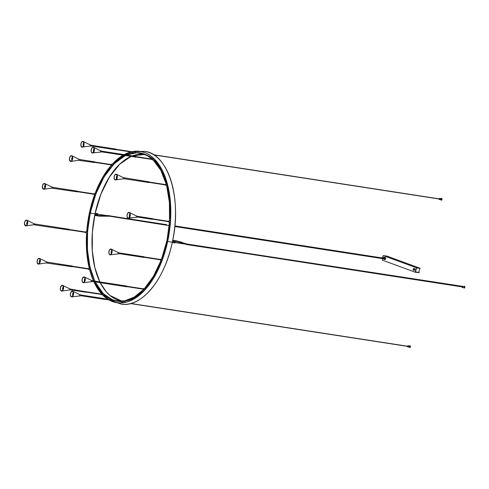 <?xml version="1.0" encoding="UTF-8"?>
<svg xmlns="http://www.w3.org/2000/svg" width="489" height="489" viewBox="0 0 489 489"><rect width="100%" height="100%" fill="white"/><g stroke="black" fill="none" stroke-linecap="round" stroke-linejoin="round"><path stroke-width="0.73" d="M94.854 281.157A74.988 40.239 98.8 0 1 90.306 213.027L90.361 213.039A18.117 1.644 12.1 0 0 94.952 213.821A18.117 1.644 12.1 0 0 95.025 213.834L95.031 213.834A74.077 39.75 98.8 0 1 131.076 156.401L119.683 164.212L109.347 177.134L100.905 194.127L95.037 213.834L92.36 232.483L92.299 250.826L94.866 267.666L99.897 281.933M168.124 173.039A77.244 41.443 98.8 0 1 172.342 242.226L172.348 242.226A18.117 1.644 -167.9 0 1 167.672 241.432L167.55 241.395C160.074 278.4 136.798 306.45 116.932 302.532L109.664 300.081A76.363 40.972 98.8 0 1 109.426 299.953M86.712 231.829A76.553 41.076 98.8 0 1 89.463 212.721L89.609 212.752A17.922 1.626 -167.9 0 1 90.276 212.825A17.922 1.626 -167.9 0 0 89.609 212.752A76.363 40.972 98.8 0 1 94.793 194.732M169.634 222.183A74.988 40.239 98.8 0 1 166.92 241.144A17.922 1.626 12.1 0 1 167.586 241.218A17.922 1.626 12.1 0 0 166.92 241.144L166.773 241.101A74.799 40.135 98.8 0 1 161.504 259.274L166.773 241.101A74.799 40.135 98.8 0 0 169.487 222.159M175.019 242.141L174.628 242.067L175.215 242.147L175.111 242.837L174.396 242.727M175.08 242.214L174.671 242.116L175.08 242.214M174.714 242.232L175.093 242.251M175.111 242.403L174.72 242.287L175.111 242.348M175.099 242.513L174.72 242.397L175.111 242.452M175.068 242.617L174.683 242.556L175.086 242.562M174.97 242.764L174.579 242.703L174.976 242.733M175.025 242.703L174.634 242.642L175.05 242.66M174.909 242.795L174.518 242.74L174.915 242.782M174.989 242.11L174.5 242.037M172.739 241.584L174.127 241.798L174.157 242.868L174.127 241.798L173.943 242.831L172.269 242.575M174.267 241.951L174.145 242.733M174.597 242.055L174.958 242.11M174.726 242.324L175.093 242.385M174.714 242.422L175.086 242.483M174.695 242.52L175.062 242.575M174.659 242.605L175.025 242.66M462.667 287.434A0.581 0.312 98.8 0 1 462.472 287.465A0.581 0.312 -81.2 0 0 462.698 286.328A0.581 0.312 98.8 0 1 462.667 287.434M462.649 286.328A0.581 0.312 98.8 0 1 462.698 286.328L462.6 286.309A0.581 0.312 98.8 0 1 462.423 287.465L464.073 287.715A0.581 0.312 -81.2 0 0 464.214 286.566M464.189 288.088A0.929 0.501 -81.2 0 0 464.214 288.094A0.929 0.501 -81.2 0 0 464.843 287.3A0.929 0.501 -81.2 0 0 464.55 286.267A0.929 0.501 -81.2 0 0 464.495 286.248A0.929 0.501 -81.2 0 0 464.471 286.248A0.929 0.501 98.8 0 1 464.501 286.254A0.929 0.501 98.8 0 1 464.794 287.287A0.929 0.501 98.8 0 1 464.165 288.082A0.929 0.501 98.8 0 1 464.11 288.07M439.788 198.442A0.581 0.312 98.8 0 1 439.617 199.579M439.66 199.591L441.219 199.83A0.581 0.312 -81.2 0 0 441.396 198.681L439.837 198.442A0.581 0.312 -81.2 0 1 439.66 199.591L439.562 199.579A0.581 0.312 98.8 0 1 439.36 199.335M441.335 200.203A0.929 0.501 -81.2 0 0 441.359 200.209A0.929 0.501 -81.2 0 0 441.977 199.463A0.929 0.501 -81.2 0 0 441.64 198.363A0.929 0.501 -81.2 0 0 441.616 198.363L441.591 198.357A0.929 0.501 98.8 0 1 441.928 199.451A0.929 0.501 98.8 0 1 441.31 200.197A0.929 0.501 98.8 0 1 440.992 199.86M384.666 257.324L385.149 257.379M384.03 258.858L384.556 258.247L384.054 258.278M384.556 258.271L384.054 258.235M382.337 257.471A0.581 0.312 98.8 0 1 382.612 258.051A0.581 0.312 -81.2 0 0 382.386 257.471L382.288 257.458A0.581 0.312 98.8 0 1 382.514 258.039M384.073 257.795A0.581 0.312 -81.2 0 0 383.938 257.709L382.386 257.471M383.902 259.237L383.853 259.231A0.929 0.501 -81.2 0 0 383.902 259.237A0.929 0.501 -81.2 0 0 383.987 259.237A0.929 0.501 98.8 0 1 383.853 259.231A0.929 0.501 98.8 0 1 383.541 258.889M382.209 258.62L383.761 258.858A0.581 0.312 -81.2 0 0 383.859 258.846A0.733 0.391 -81.2 0 0 384.189 259.329A0.733 0.391 -81.2 0 0 384.623 258.809L384.641 257.636L384.122 257.624L383.957 258.259L384.116 257.617L385.595 257.764L385.583 258.968A0.581 0.312 -81.2 0 0 385.619 258.669L385.607 257.782L384.672 257.636L384.69 258.522L385.632 258.675L385.613 257.782M415.589 271.927L418.853 272.434L419.715 268.467M420.143 268.302L387.135 256.181L383.254 255.576L416.255 267.697L420.143 268.302L416.402 267.954L415.528 272.037L418.657 272.404M419.22 272.605L415.283 272.232L382.282 260.111L382.587 258.681M382.832 257.538L383.254 255.576M415.283 272.232L416.255 267.697M420.173 268.308L387.172 256.181L383.284 255.582L416.292 267.703L420.173 268.308L416.439 267.96L415.564 272.043L418.694 272.41M419.25 272.611L415.32 272.239L416.292 267.703M414.794 269.066L414.806 269.048A0.874 0.471 98.8 0 0 414.788 268.981L414.061 268.864A0.874 0.471 98.8 0 1 414.079 268.938L414.806 269.048A0.672 0.361 98.8 0 1 414.648 270.038A0.874 0.471 98.8 0 0 414.666 269.995L413.938 269.885A0.874 0.471 98.8 0 1 413.902 269.946L414.629 270.062M414.623 270.056A0.672 0.361 98.8 0 1 414.623 270.062L414.623 270.081A0.874 0.471 98.8 0 1 414.58 270.136A0.874 0.471 98.8 0 1 414.525 270.203A0.874 0.471 98.8 0 1 414.47 270.252A0.874 0.471 98.8 0 1 414.409 270.295A0.874 0.471 98.8 0 1 414.348 270.325A0.874 0.471 98.8 0 1 414.287 270.338A0.874 0.471 98.8 0 1 414.232 270.338L413.486 270.228A0.874 0.471 98.8 0 1 413.443 270.215L413.431 270.209A0.874 0.471 98.8 0 1 413.388 270.191L413.376 270.185A0.874 0.471 98.8 0 1 413.339 270.148L413.327 270.142A0.874 0.471 98.8 0 1 413.291 270.099L413.278 270.087A0.874 0.471 98.8 0 1 413.248 270.038L413.242 270.02A0.874 0.471 98.8 0 1 413.211 269.965A0.874 0.471 98.8 0 1 413.187 269.879A0.874 0.471 98.8 0 1 413.162 269.787L413.156 269.769A0.874 0.471 98.8 0 1 413.144 269.69A0.874 0.471 98.8 0 1 413.138 269.586L413.15 269.573A0.874 0.471 98.8 0 1 413.138 269.482A0.874 0.471 98.8 0 1 413.144 269.372L413.156 269.36A0.874 0.471 98.8 0 1 413.162 269.268A0.874 0.471 98.8 0 1 413.181 269.158L413.187 269.133A0.874 0.471 98.8 0 1 413.211 269.054A0.874 0.471 98.8 0 1 413.248 268.956L413.254 268.932A0.874 0.471 98.8 0 1 413.291 268.864L413.297 268.84A0.874 0.471 98.8 0 1 413.333 268.779L413.346 268.779A0.874 0.471 98.8 0 1 413.388 268.699L413.401 268.687A0.874 0.471 98.8 0 1 413.443 268.638L413.456 268.626A0.874 0.471 98.8 0 1 413.498 268.583A0.874 0.471 98.8 0 1 413.56 268.54L413.572 268.534A0.874 0.471 98.8 0 1 413.621 268.516A0.874 0.471 98.8 0 1 413.676 268.498L413.688 268.504A0.874 0.471 98.8 0 1 413.737 268.498L413.749 268.498A0.874 0.471 98.8 0 1 413.755 268.498A0.874 0.471 98.8 0 1 413.798 268.51L414.525 268.626A0.874 0.471 98.8 0 0 414.483 268.614A0.874 0.471 98.8 0 1 414.483 268.614L414.483 268.614M413.798 268.51L414.538 268.626A0.874 0.471 98.8 0 1 414.58 268.65L413.865 268.547A0.874 0.471 98.8 0 1 413.902 268.577L414.629 268.693A0.874 0.471 98.8 0 1 414.678 268.736L413.957 268.638A0.874 0.471 98.8 0 1 413.987 268.687L414.715 268.816M413.81 268.516A0.874 0.471 98.8 0 1 413.853 268.534L414.58 268.65A0.874 0.471 98.8 0 1 414.629 268.687M414.641 268.699L413.914 268.583A0.874 0.471 98.8 0 1 413.951 268.626M413.957 268.638L414.684 268.754A0.874 0.471 98.8 0 1 414.721 268.803M414.819 269.146L414.097 269.054A0.874 0.471 98.8 0 0 414.079 268.956L414.813 269.072A0.874 0.471 98.8 0 1 414.819 269.146L414.813 269.164A0.874 0.471 98.8 0 1 414.831 269.25L414.831 269.274A0.874 0.471 98.8 0 1 414.831 269.353L414.819 269.372A0.874 0.471 98.8 0 1 414.819 269.463L414.819 269.488A0.874 0.471 98.8 0 1 414.806 269.573L414.794 269.58A0.874 0.471 98.8 0 1 414.782 269.677L414.776 269.702A0.874 0.471 98.8 0 1 414.758 269.781L414.745 269.806A0.874 0.471 98.8 0 1 414.721 269.885L414.709 269.885A0.874 0.471 98.8 0 1 414.678 269.977L413.938 269.885M413.987 268.687L414.727 268.816A0.874 0.471 98.8 0 1 414.751 268.877A0.874 0.471 98.8 0 1 414.782 268.956L414.776 268.974M414 268.705A0.874 0.471 98.8 0 1 414.024 268.761L414.751 268.877L414.03 268.779A0.874 0.471 98.8 0 1 414.055 268.846L414.782 268.956M414.097 269.054A0.874 0.471 98.8 0 1 414.097 269.139L414.831 269.25L414.091 269.152A0.874 0.471 98.8 0 1 414.097 269.243L414.831 269.353M414.831 269.274L414.097 269.139M414.097 269.243L414.825 269.378L414.097 269.268A0.874 0.471 98.8 0 1 414.091 269.353L414.819 269.463M414.819 269.488L414.091 269.378A0.874 0.471 98.8 0 1 414.079 269.463L414.806 269.573M414.079 269.463L414.8 269.598L414.073 269.488A0.874 0.471 98.8 0 1 414.055 269.567L414.782 269.677M414.776 269.702L414.049 269.592A0.874 0.471 98.8 0 1 414.03 269.671L414.758 269.781M414.745 269.806L414.018 269.696A0.874 0.471 98.8 0 1 413.994 269.769L414.721 269.885M413.994 269.769L414.709 269.904L413.981 269.794A0.874 0.471 98.8 0 1 413.951 269.861L413.938 269.861M414.623 270.081L413.896 269.965A0.874 0.471 98.8 0 1 413.853 270.026L414.58 270.136L413.841 270.038A0.874 0.471 98.8 0 1 413.798 270.087L414.525 270.203L413.786 270.099A0.874 0.471 98.8 0 1 413.743 270.142L414.47 270.252L413.725 270.154A0.874 0.471 98.8 0 1 413.682 270.185L414.409 270.295L413.67 270.191A0.874 0.471 98.8 0 1 413.621 270.209L414.348 270.325L413.608 270.215A0.874 0.471 98.8 0 1 413.56 270.228L413.547 270.228A0.874 0.471 98.8 0 1 413.498 270.228M414.214 270.338L413.486 270.228L414.214 270.338M414.012 269.677L414.739 269.787M414.806 269.476L414.091 269.353M414.77 269.69L414.042 269.573M95.269 214.231L96.639 214.439L96.816 213.406L96.645 214.445M97.666 213.717L97.8 214.445L97.213 214.347L97.611 214.39M96.816 213.406L96.657 214.445M96.798 213.406L95.184 213.155M96.956 213.559L96.84 214.341M97.085 214.335L97.574 214.408M97.714 214.31L97.329 214.249L97.739 214.268M97.659 214.371L97.274 214.31L97.666 214.341M97.757 214.225L97.384 214.127M97.788 214.121L97.409 214.005L97.8 214.06M97.733 213.754L97.317 213.675L97.733 213.754M97.769 213.821L97.366 213.724L97.769 213.821M97.794 213.907L97.397 213.797L97.788 213.858M97.415 213.931L97.8 213.956M97.409 213.84L97.776 213.901M97.409 214.029L97.782 214.09M97.348 214.213L97.721 214.268M408.193 345.821A0.581 0.312 98.8 0 1 408.022 346.958M408.064 346.97L409.623 347.208A0.581 0.312 -81.2 0 0 409.8 346.059L408.242 345.821A0.581 0.312 -81.2 0 1 408.064 346.97L407.973 346.958A0.581 0.312 98.8 0 1 407.765 346.713M409.599 345.967A0.929 0.501 98.8 0 1 409.996 345.735A0.929 0.501 98.8 0 1 410.332 346.829A0.929 0.501 98.8 0 1 409.715 347.575L409.764 347.587A0.929 0.501 -81.2 0 0 409.764 347.587A0.929 0.501 -81.2 0 0 410.381 346.842A0.929 0.501 -81.2 0 0 410.045 345.747A0.929 0.501 -81.2 0 0 410.02 345.741M125.386 155.52A74.988 40.239 98.8 0 0 90.312 213.008L90.361 213.039A18.117 1.644 12.1 0 0 94.952 213.821A18.117 1.644 12.1 0 0 95.025 213.834A74.108 39.762 98.8 0 1 116.474 167.525M86.687 231.829L89.438 212.709L94.615 194.708A76.553 41.076 98.8 0 0 89.463 212.709L89.609 212.752A76.363 40.972 98.8 0 0 86.859 231.853M149.97 290.515A77.244 41.443 98.8 0 0 172.342 242.226C182.275 199.347 168.436 153.821 144.787 151.382A77.274 41.461 98.8 0 1 172.33 242.226A18.117 1.644 -167.9 0 1 167.672 241.432L167.55 241.395C177.385 198.925 163.632 153.87 140.251 151.608L133.387 151.621A76.363 40.972 98.8 0 1 136.547 151.352M161.657 259.298A74.988 40.239 98.8 0 0 166.92 241.144L169.463 222.159M137.91 216.401L137.819 217.092L137.922 216.401L136.303 215.893A0.611 0.33 98.8 0 1 136.04 217.079M129.603 214.812L130.037 214.06A1.767 0.947 -81.2 0 0 129.591 216.945M129.493 215.851A1.767 0.947 98.8 0 1 129.683 214.86L129.664 214.83M152.33 218.742L152.262 219.206M129.658 216.804A1.748 0.935 98.8 0 1 130.056 214.213M129.768 216.554A1.455 0.782 98.8 0 1 130.086 214.488M129.579 214.812L130.062 214.206M168.424 221.645L168.479 221.297M168.595 221.095L168.473 221.859M168.583 221.315L168.528 221.658M168.717 221.688L152.568 219.194M124.982 178.143L124.878 178.833M116.682 176.553L117.115 175.808A1.767 0.947 -81.2 0 0 116.669 178.693M116.571 177.593A1.767 0.947 98.8 0 1 116.761 176.602L117.14 175.948A1.748 0.935 98.8 0 0 116.73 178.552M123.35 177.629A0.611 0.33 98.8 0 1 123.375 177.641L149.273 181.896L149.151 182.586M125.013 178.149L124.891 178.84L123.191 178.833A0.611 0.33 98.8 0 1 123.112 178.827M165.899 185.184L165.557 184.591L165.875 184.286L165.93 185.209L165.557 185.178L165.875 184.286L165.551 185.154L165.899 185.184M165.85 185.044L165.918 184.579L165.85 185.044M116.847 178.296A1.455 0.782 98.8 0 1 117.164 176.236M116.614 177.024L117.128 178.986M100.398 150.691A0.611 0.33 98.8 0 1 100.428 150.704L102.06 151.211L101.932 151.896M93.735 149.622L94.169 148.87A1.767 0.947 -81.2 0 0 93.723 151.755M93.619 150.661A1.767 0.947 98.8 0 1 93.809 149.671L93.796 149.64M136.046 156.462L135.924 157.152L101.944 151.902L102.06 151.211L136.046 156.462M93.784 151.614A1.748 0.935 98.8 0 1 94.181 149.023L93.815 149.665M93.894 151.364A1.455 0.782 98.8 0 1 94.218 149.298M152.427 158.962L152.69 159.775L152.317 159.151M152.421 159.169L152.366 159.518M136.168 156.657L152.611 159.2M90.098 144.842A0.611 0.33 98.8 0 1 90.129 144.854L91.761 145.367L91.632 146.052M83.436 143.772L83.87 143.02A1.767 0.947 -81.2 0 0 83.423 145.905M83.319 144.811A1.767 0.947 98.8 0 1 83.509 143.821L83.497 143.797M82.085 141.694A2.928 1.571 98.8 0 1 83.075 141.419A2.928 1.571 98.8 0 1 83.209 141.474L90.129 144.854A0.611 0.33 98.8 0 1 89.945 146.046L91.645 146.052L91.761 145.367L116.04 149.114L115.905 149.799M132.647 152.403L132.305 151.804L132.629 151.498L132.678 152.427L132.311 152.391L132.629 151.498L132.299 152.366L132.647 152.403M132.605 152.262L132.672 151.804L132.605 152.262M135.545 152.733L135.422 151.932L132.629 151.498L135.422 151.932L135.545 152.733M132.69 151.853L116.156 149.31M83.485 145.765A1.748 0.935 98.8 0 1 83.882 143.173M83.595 145.514A1.455 0.782 98.8 0 1 83.919 143.448M48.13 262.501L47.885 262.972L48.13 262.501M39.45 262.092A1.767 0.947 -81.2 0 0 39.664 262.825L39.456 262.043L40.11 259.94A1.767 0.947 -81.2 0 0 39.45 262.092M39.566 261.731A1.767 0.947 98.8 0 1 39.682 260.955M47.879 262.324L46.369 261.774A0.611 0.33 98.8 0 1 46.186 262.966L72.158 266.725L72.268 266.034L47.989 262.281M88.912 268.479L88.546 268.724L88.949 268.455L88.711 269.457L88.912 268.479M88.864 268.644L88.674 269.225L88.864 268.644M39.725 262.685A1.748 0.935 98.8 0 1 40.129 260.093L39.725 262.697M39.841 262.434A1.455 0.782 98.8 0 1 40.159 260.368M119.634 253.039L119.542 253.614M111.859 250.655A1.767 0.947 -81.2 0 0 111.541 251.083A1.767 0.947 -81.2 0 0 111.413 253.546L111.859 250.661M111.315 252.446A1.767 0.947 98.8 0 1 111.437 251.676M143.864 256.841L143.79 257.306M117.935 253.681A0.611 0.33 98.8 0 0 118.124 252.495L119.744 253.002L119.64 253.687L110.318 254.818A2.928 1.571 98.8 0 1 109.316 254.268M160.245 259.787L160.789 259.58L160.3 259.445L160.624 259.139L160.545 260.166L160.624 259.139L160.52 260.13L160.245 259.787M160.404 259.457L160.52 259.959L160.404 259.457M111.48 253.406A1.748 0.935 98.8 0 1 111.376 251.969A1.748 0.935 98.8 0 1 111.877 250.808L111.48 253.412M111.59 253.149A1.455 0.782 98.8 0 1 111.529 252.006A1.455 0.782 98.8 0 1 111.908 251.083M35.495 224.298L35.251 224.763L35.495 224.298M26.822 223.883A1.767 0.947 -81.2 0 0 27.029 224.616L26.822 223.84L27.476 221.731A1.767 0.947 -81.2 0 0 26.822 223.883M26.932 223.522A1.767 0.947 98.8 0 1 27.054 222.746M35.251 224.115L33.735 223.565A0.611 0.33 98.8 0 1 33.552 224.757L69.236 230.013L69.34 229.323L35.361 224.072M27.091 224.482A1.748 0.935 98.8 0 1 27.494 221.884L27.097 224.488M27.207 224.225A1.455 0.782 98.8 0 1 27.525 222.159M85.569 232.361L85.991 231.774L85.624 232.018M85.734 231.823L85.624 232.593M85.734 232.037L85.679 232.379M85.862 232.409L69.426 229.867M92.837 280.9L92.745 281.475M85.068 278.516A1.767 0.947 -81.2 0 0 84.744 278.938A1.767 0.947 -81.2 0 0 84.621 281.401L85.068 278.516M84.518 280.307A1.767 0.947 98.8 0 1 84.64 279.531M126.773 286.206L126.706 286.664M91.143 281.542A0.611 0.33 98.8 0 0 91.327 280.35L92.947 280.857L92.843 281.548L83.527 282.679A2.928 1.571 98.8 0 1 82.519 282.129M84.683 281.267A1.748 0.935 98.8 0 1 84.579 279.83A1.748 0.935 98.8 0 1 85.08 278.669L84.683 281.273M84.793 281.01A1.455 0.782 98.8 0 1 84.731 279.867A1.455 0.782 98.8 0 1 85.117 278.944M143.161 289.146L143.705 288.944L143.534 288.498L143.748 288.938L143.216 289.39M143.32 288.816L143.607 288.968L143.265 289.164M127.067 286.309L143.509 288.846M143.454 289.195L127.012 286.652M53.38 187.654L53.142 188.118L53.38 187.654M44.707 187.238A1.767 0.947 -81.2 0 0 44.915 187.972L44.713 187.195L45.361 185.093A1.767 0.947 -81.2 0 0 44.707 187.238M44.817 186.877A1.767 0.947 98.8 0 1 44.939 186.101M53.136 187.47L51.626 186.92A0.611 0.33 98.8 0 1 51.443 188.112L77.415 191.871L77.519 191.181L53.246 187.428M94.169 193.626L93.802 193.87L94.2 193.601L93.967 194.604L94.169 193.626M94.114 193.791L93.925 194.371L94.114 193.791M94.181 193.919L77.653 191.376M44.982 187.837A1.748 0.935 98.8 0 1 45.379 185.239L44.982 187.843M45.092 187.58A1.455 0.782 98.8 0 1 45.416 185.514M81.131 295.111L81.04 295.686M73.356 292.728A1.767 0.947 -81.2 0 0 73.038 293.149A1.767 0.947 -81.2 0 0 72.91 295.613L73.356 292.728M72.812 294.512A1.767 0.947 98.8 0 1 72.934 293.742M105.355 298.913L105.288 299.372M79.432 295.753A0.611 0.33 98.8 0 0 79.615 294.561L81.241 295.069L81.131 295.759L71.816 296.89A2.928 1.571 98.8 0 1 70.813 296.34M121.743 301.854L122.287 301.652L121.798 301.511L122.122 301.206L122.042 302.233L122.122 301.206L122.018 302.202L121.743 301.854M121.902 301.53L122.018 302.025L121.902 301.53M122.177 301.56L105.648 299.017M124.909 301.64L122.122 301.206L124.909 301.64L125.086 302.294L124.823 301.646M72.971 295.472A1.748 0.935 98.8 0 1 72.873 294.036A1.748 0.935 98.8 0 1 73.374 292.874L72.977 295.478M73.087 295.222A1.455 0.782 98.8 0 1 73.026 294.072A1.455 0.782 98.8 0 1 73.405 293.156M80.471 159.836L80.227 160.306L80.471 159.836M71.791 159.426A1.767 0.947 -81.2 0 0 72.005 160.16L71.797 159.377L72.451 157.275A1.767 0.947 -81.2 0 0 71.791 159.426M71.907 159.066A1.767 0.947 98.8 0 1 72.024 158.289M80.22 159.658L78.711 159.108A0.611 0.33 98.8 0 1 78.527 160.3L94.756 162.544M94.86 161.865L94.793 162.556M72.066 160.019A1.748 0.935 98.8 0 1 72.47 157.427L72.072 160.025M72.183 159.769A1.455 0.782 98.8 0 1 72.5 157.702M110.838 164.86L111.376 164.561L110.887 164.512M110.997 164.322L111.419 164.555L110.881 165.074M110.997 164.53L110.942 164.872M111.131 164.903L94.976 162.409M61.565 285.594A2.928 1.571 98.8 0 1 62.69 285.374A2.928 1.571 98.8 0 1 63.026 290.02A2.928 1.571 98.8 0 1 61.81 291.083L69.426 289.946A0.611 0.33 98.8 0 0 69.609 288.754L71.235 289.262L71.033 289.879M63.35 286.921A1.767 0.947 -81.2 0 0 63.032 287.343A1.767 0.947 -81.2 0 0 62.904 289.806L63.35 286.921M62.806 288.712A1.767 0.947 98.8 0 1 62.922 287.935M85.936 291.774L85.691 292.202L71.125 289.953L71.235 289.262L85.936 291.774M62.965 289.671A1.748 0.935 98.8 0 1 62.867 288.235A1.748 0.935 98.8 0 1 63.368 287.074L62.971 289.677M63.081 289.415A1.455 0.782 98.8 0 1 63.02 288.272A1.455 0.782 98.8 0 1 63.399 287.349M101.736 294.506L102.17 294.696L101.785 294.164M101.908 293.962L102.207 294.714L101.785 294.739M101.895 294.176L101.84 294.525M85.93 291.713L102.079 294.207M101.95 294.891L104.921 295.252M102.03 294.549L85.875 292.055M161.126 260.276A74.799 40.135 98.8 0 1 144.414 288.632L153.577 276.071L161.107 260.276M143.54 289.561A74.799 40.135 98.8 0 1 124.683 300.845A74.799 40.135 98.8 0 1 120.049 301.242M114.304 300.356A74.799 40.135 98.8 0 1 95.337 281.933M94.97 281.169A74.799 40.135 98.8 0 1 90.361 213.039A74.799 40.135 98.8 0 1 125.624 155.563M144.493 290.179A74.603 40.031 98.8 0 1 123.515 301.236M132.757 151.523A76.553 41.076 98.8 0 1 167.672 241.432A76.553 41.076 98.8 0 1 109.573 300.258A76.553 41.076 98.8 0 1 108.87 299.867L121.186 304.115A77.274 41.461 98.8 0 0 172.33 242.226C164.799 279.58 141.333 307.954 121.186 304.115M108.075 299.39A76.553 41.076 98.8 0 1 102.659 295.001L108.075 299.39M101.81 294.109A76.553 41.076 98.8 0 1 93.839 281.707L101.81 294.109M89.591 269.592L93.485 280.943A76.553 41.076 98.8 0 1 89.609 269.598M89.334 268.492A76.553 41.076 98.8 0 1 86.632 232.88M113.32 301.658A76.363 40.972 98.8 0 1 109.664 300.081M108.582 299.47A76.363 40.972 98.8 0 1 102.977 295.05M101.895 293.968L101.914 293.95A76.363 40.972 98.8 0 1 94.047 281.737M93.705 280.973A76.363 40.972 98.8 0 1 89.787 269.622M89.505 268.522A76.363 40.972 98.8 0 1 86.785 232.905M111.639 301.022A76.773 41.192 98.8 0 1 109.799 300.008M109.053 299.543A76.773 41.192 98.8 0 1 103.833 295.185M102.696 293.95A76.773 41.192 98.8 0 1 95.147 281.908M112.17 301.242A76.742 41.18 98.8 0 1 109.897 300.026M109.151 299.555A76.742 41.18 98.8 0 1 103.906 295.197M102.763 293.956A76.742 41.18 98.8 0 1 95.667 282.923M144.836 289.757A74.579 40.012 98.8 0 1 124.047 301.157M161.284 260.301A74.988 40.239 98.8 0 1 144.622 288.669M143.754 289.592A74.988 40.239 98.8 0 1 124.719 301.041A74.988 40.239 98.8 0 1 122.831 301.316L124.719 301.041M121.26 301.426L121.847 301.401A74.988 40.239 98.8 0 1 121.254 301.426M118.417 301.34A74.988 40.239 98.8 0 1 115.924 300.955M113.191 300.179A74.988 40.239 98.8 0 1 95.221 281.915M121.455 300.924A74.077 39.75 98.8 0 1 121.431 300.924A74.077 39.75 98.8 0 1 100.263 282.697L106.021 291.523L109.958 295.472L121.431 300.924L124.683 300.845L134.255 297.092L143.528 289.555M99.884 281.933A74.077 39.75 98.8 0 1 95.025 213.834A74.108 39.762 98.8 0 0 99.071 280.185M462.447 286.352A0.581 0.312 98.8 0 1 462.6 286.309A0.581 0.581 0 0 0 461.952 286.725M463.816 287.679A0.758 0.403 -81.2 0 0 464.006 287.88A0.758 0.403 -81.2 0 0 464.55 287.281A0.758 0.403 -81.2 0 0 464.318 286.407A0.758 0.403 -81.2 0 0 463.994 286.53M464.049 286.475A0.929 0.501 98.8 0 1 464.452 286.242L463.945 286.517M439.593 198.467A0.581 0.312 98.8 0 1 439.562 199.579A0.581 0.581 0 0 1 439.073 198.986M441.188 198.589A0.929 0.501 98.8 0 1 441.591 198.357L440.895 199.102M440.962 199.793A0.758 0.403 -81.2 0 0 441.347 199.97A0.758 0.403 -81.2 0 0 441.689 199.396A0.758 0.403 -81.2 0 0 441.598 198.626A0.758 0.403 -81.2 0 0 441.139 198.644M383.859 258.791L384.171 259.353A0.758 0.403 98.8 0 0 384.654 258.822L385.583 258.968A0.733 0.391 98.8 0 1 385.387 259.359M385.632 258.669L385.1 259.5L384.171 259.353A0.758 0.403 98.8 0 1 383.938 259.133M385.1 259.5A0.758 0.403 -81.2 0 0 385.583 258.968M383.682 257.672A0.758 0.403 -81.2 0 1 384.116 257.624L385.595 257.764M382.129 257.507A0.581 0.312 98.8 0 1 382.288 257.458A0.581 0.581 0 0 0 381.64 257.868M383.737 257.617A0.929 0.501 98.8 0 1 384.14 257.385A0.929 0.501 98.8 0 1 384.403 257.611M383.504 258.822A0.758 0.403 -81.2 0 0 383.883 259.005M407.997 345.845A0.581 0.312 98.8 0 1 407.973 346.958A0.581 0.581 0 0 1 407.478 346.365M409.311 347.166L409.715 347.575A0.929 0.501 98.8 0 1 409.397 347.239M409.366 347.172A0.758 0.403 -81.2 0 0 409.751 347.349A0.758 0.403 -81.2 0 0 410.094 346.774A0.758 0.403 -81.2 0 0 410.002 346.004A0.758 0.403 -81.2 0 0 409.544 346.023M126.792 155.031A74.799 40.135 98.8 0 1 147.128 155.557A74.799 40.135 98.8 0 1 152.25 159.145M166.303 184.353L160.802 170.288L153.173 159.995A74.799 40.135 98.8 0 1 166.321 184.353M166.621 185.459A74.799 40.135 98.8 0 1 169.561 221.114M146.132 154.836A74.603 40.031 98.8 0 1 152.935 158.894M154.402 160.184A74.603 40.031 98.8 0 1 162.794 171.706M95.007 193.705A76.553 41.076 98.8 0 1 111.26 165.276L102.311 177.99L94.988 193.705M112.091 164.347A76.553 41.076 98.8 0 1 123.124 155.172M124.114 154.622A76.553 41.076 98.8 0 1 130.856 151.932L124.108 154.622M131.755 151.718A76.553 41.076 98.8 0 1 132.446 151.578L131.755 151.718M95.166 193.73A76.363 40.972 98.8 0 1 111.461 165.306M112.299 164.377A76.363 40.972 98.8 0 1 123.43 155.221M124.432 154.671A76.363 40.972 98.8 0 1 131.364 152.012M113.393 164.548A76.773 41.192 98.8 0 1 124.322 155.361M125.294 154.799A76.773 41.192 98.8 0 1 131.834 152.085M133.619 151.657A76.773 41.192 98.8 0 1 134.744 151.449M114.059 163.888A76.742 41.18 98.8 0 1 124.389 155.368M125.361 154.811A76.742 41.18 98.8 0 1 131.932 152.097M133.729 151.669A76.742 41.18 98.8 0 1 135.319 151.407M146.614 155.068A74.579 40.012 98.8 0 1 152.855 158.882M154.328 160.172A74.579 40.012 98.8 0 1 163.436 173.106M126.523 154.989A74.988 40.239 98.8 0 1 147.22 155.38A74.988 40.239 98.8 0 1 152.391 159.004M153.503 160.044A74.988 40.239 98.8 0 1 166.498 184.384M166.792 185.49A74.988 40.239 98.8 0 1 169.707 221.132M152.244 159.145L147.128 155.557L144.102 154.512L132.348 155.893A74.077 39.75 98.8 0 1 144.053 154.506A74.077 39.75 98.8 0 1 144.078 154.506M176.81 226.517L177.11 226.627L176.798 226.578M105.6 215.557L105.655 216.12M109.909 215.667L109.823 216.242M99.432 215.832L99.524 216.175M103.747 215.728L103.796 216.297M244.066 252.874L244.268 252.642L244.335 253.106M204.28 246.914L204.39 247.281L241.835 252.868M177.379 241.279L180.789 241.878L183.308 242.935L183.069 243.467L187.134 244.634M183.308 242.935L187.256 244.066L187.146 244.641L204.39 247.281M172.745 240.301L177.568 241.046L177.464 241.615L183.075 243.467M181.639 242.214L181.413 242.752M129.102 212.55A2.818 1.51 98.8 0 1 130.019 215.747A2.818 1.51 98.8 0 1 128.026 218.063A2.818 1.51 -81.2 0 0 130.019 215.747A2.818 1.51 -81.2 0 0 129.102 212.55A2.818 1.51 -81.2 0 0 127.103 214.873A2.818 1.51 -81.2 0 0 128.026 218.063A2.818 1.51 98.8 0 1 127.109 214.873A2.818 1.51 98.8 0 1 129.102 212.55M128.1 217.972A2.708 1.455 -81.2 0 0 128.662 217.935A2.708 1.455 -81.2 0 0 130.056 215.539A2.708 1.455 -81.2 0 0 129.451 212.831A2.708 1.455 -81.2 0 0 129.139 212.66A2.708 1.455 -81.2 0 0 127.213 214.897A2.708 1.455 -81.2 0 0 128.1 217.972M129.554 217.018A1.767 0.947 98.8 0 1 129.316 215.423A1.767 0.947 98.8 0 1 130.025 213.974M128.259 212.733A2.928 1.571 98.8 0 1 129.249 212.458A2.928 1.571 98.8 0 1 129.383 212.513A2.928 1.571 98.8 0 1 130.239 215.57A2.928 1.571 98.8 0 1 128.497 218.222A2.928 1.571 98.8 0 1 128.124 218.198A2.928 1.571 98.8 0 1 127.495 217.672M136.272 215.881A0.611 0.33 98.8 0 1 136.303 215.893L129.237 212.452C127.201 211.719 126.04 217.721 128.087 218.192L137.819 217.092L152.379 219.341M130.031 213.999A1.767 0.947 -81.2 0 0 129.567 217M116.18 174.298A2.818 1.51 98.8 0 1 117.097 177.489A2.818 1.51 98.8 0 1 115.098 179.811A2.818 1.51 -81.2 0 0 117.097 177.489A2.818 1.51 -81.2 0 0 116.18 174.298A2.818 1.51 -81.2 0 0 114.181 176.615A2.818 1.51 -81.2 0 0 115.098 179.811A2.818 1.51 98.8 0 1 114.181 176.615A2.818 1.51 98.8 0 1 116.18 174.298M115.178 179.72A2.708 1.455 -81.2 0 0 115.74 179.683A2.708 1.455 -81.2 0 0 117.134 177.287A2.708 1.455 -81.2 0 0 116.529 174.579A2.708 1.455 -81.2 0 0 116.217 174.408A2.708 1.455 -81.2 0 0 114.292 176.645A2.708 1.455 -81.2 0 0 115.178 179.72M116.633 178.766A1.767 0.947 98.8 0 1 116.388 177.171A1.767 0.947 98.8 0 1 117.097 175.722M115.331 174.481A2.928 1.571 98.8 0 1 116.321 174.206A2.928 1.571 98.8 0 1 116.455 174.255A2.928 1.571 98.8 0 1 117.317 177.311A2.928 1.571 98.8 0 1 115.575 179.97A2.928 1.571 98.8 0 1 115.202 179.94M123.375 177.641A0.611 0.33 98.8 0 1 123.191 178.833L115.166 179.94C113.118 179.469 114.279 173.467 116.309 174.2L123.375 177.641M117.103 175.747A1.767 0.947 -81.2 0 0 116.639 178.742M115.129 179.915A2.928 1.571 98.8 0 1 114.567 179.42M93.228 147.36A2.818 1.51 98.8 0 1 94.151 150.557A2.818 1.51 98.8 0 1 92.152 152.874A2.818 1.51 -81.2 0 0 94.151 150.557A2.818 1.51 -81.2 0 0 93.228 147.36A2.818 1.51 -81.2 0 0 91.235 149.683A2.818 1.51 -81.2 0 0 92.152 152.88A2.818 1.51 98.8 0 1 91.235 149.683A2.818 1.51 98.8 0 1 93.228 147.36M92.225 152.782A2.708 1.455 -81.2 0 0 92.788 152.745A2.708 1.455 -81.2 0 0 94.181 150.349A2.708 1.455 -81.2 0 0 93.576 147.641A2.708 1.455 -81.2 0 0 93.265 147.47A2.708 1.455 -81.2 0 0 91.345 149.707A2.708 1.455 -81.2 0 0 92.225 152.782M93.68 151.828A1.767 0.947 98.8 0 1 93.442 150.233A1.767 0.947 98.8 0 1 94.151 148.784M92.384 147.544A2.928 1.571 98.8 0 1 93.375 147.268A2.928 1.571 98.8 0 1 93.509 147.323A2.928 1.571 98.8 0 1 94.365 150.38A2.928 1.571 98.8 0 1 92.629 153.033A2.928 1.571 98.8 0 1 92.25 153.008A2.928 1.571 98.8 0 1 91.62 152.482M101.944 151.902L92.213 153.002C90.165 152.531 91.327 146.529 93.362 147.262L100.428 150.704A0.611 0.33 98.8 0 1 100.166 151.89M94.157 148.809A1.767 0.947 -81.2 0 0 93.692 151.81M82.928 141.51A2.818 1.51 98.8 0 1 83.845 144.707A2.818 1.51 98.8 0 1 81.852 147.03A2.818 1.51 -81.2 0 0 83.851 144.707A2.818 1.51 -81.2 0 0 82.928 141.51A2.818 1.51 -81.2 0 0 80.936 143.833A2.818 1.51 -81.2 0 0 81.852 147.03A2.818 1.51 98.8 0 1 80.936 143.833A2.818 1.51 98.8 0 1 82.928 141.51M81.926 146.932A2.708 1.455 -81.2 0 0 82.488 146.896A2.708 1.455 -81.2 0 0 83.882 144.499A2.708 1.455 -81.2 0 0 83.277 141.798A2.708 1.455 -81.2 0 0 82.965 141.621A2.708 1.455 -81.2 0 0 81.046 143.858A2.708 1.455 -81.2 0 0 81.926 146.932M83.381 145.979A1.767 0.947 98.8 0 1 83.142 144.383A1.767 0.947 98.8 0 1 83.851 142.941M89.866 146.04A0.611 0.33 98.8 0 0 89.945 146.046L81.914 147.152C79.866 146.682 81.027 140.679 83.063 141.413L83.209 141.474A2.928 1.571 98.8 0 1 84.065 144.53A2.928 1.571 98.8 0 1 82.329 147.183A2.928 1.571 98.8 0 1 81.95 147.158A2.928 1.571 98.8 0 1 81.321 146.633M83.857 142.959A1.767 0.947 -81.2 0 0 83.393 145.96M39.621 262.899A1.767 0.947 98.8 0 1 39.358 262.08A1.767 0.947 98.8 0 1 40.092 259.861A1.767 0.947 -81.2 0 0 39.383 262.08A1.767 0.947 -81.2 0 0 39.633 262.88M37.103 262.19A2.818 1.51 98.8 0 1 38.374 258.583A2.818 1.51 98.8 0 1 40.165 260.191A2.818 1.51 -81.2 0 0 38.374 258.583A2.818 1.51 -81.2 0 0 37.103 262.19A2.818 1.51 -81.2 0 0 38.894 263.797A2.818 1.51 -81.2 0 0 40.165 260.191A2.818 1.51 98.8 0 1 38.894 263.797A2.818 1.51 98.8 0 1 37.103 262.19M40.165 260.234A2.708 1.455 -81.2 0 0 39.523 258.718A2.708 1.455 -81.2 0 0 37.873 259.274A2.708 1.455 -81.2 0 0 37.213 262.159A2.708 1.455 -81.2 0 0 38.735 263.815A2.708 1.455 -81.2 0 0 40.165 260.234M38.325 258.614A2.928 1.571 98.8 0 1 39.45 258.394A2.928 1.571 98.8 0 1 40.349 260.166A2.928 1.571 98.8 0 1 38.57 264.103A2.928 1.571 98.8 0 1 37.561 263.553M111.376 253.614A1.767 0.947 98.8 0 1 111.449 251.065A1.767 0.947 -81.2 0 0 111.388 253.595A2.708 1.455 -81.2 0 0 111.272 249.433A2.708 1.455 -81.2 0 0 109.487 250.221A2.708 1.455 -81.2 0 0 109.041 253.339A2.708 1.455 -81.2 0 0 110.483 254.537A2.708 1.455 -81.2 0 0 111.37 253.65L110.483 254.537M111.376 253.663A2.818 1.51 98.8 0 1 109.188 254.078A2.818 1.51 98.8 0 1 109.395 250.148A2.818 1.51 -81.2 0 0 109.188 254.078A2.818 1.51 -81.2 0 0 111.376 253.663A2.818 1.51 -81.2 0 0 111.584 249.738A2.818 1.51 -81.2 0 0 109.395 250.148A2.818 1.51 98.8 0 1 111.584 249.738A2.818 1.51 98.8 0 1 111.376 253.663M111.853 250.6A1.767 0.947 -81.2 0 0 111.474 251.071A1.767 0.947 98.8 0 1 111.847 250.576M111.541 253.754A2.928 1.571 98.8 0 1 110.318 254.818C108.729 254.304 108.417 252.734 109.389 250.105L111.205 249.109A2.928 1.571 98.8 0 1 111.541 253.754M110.08 249.329A2.928 1.571 98.8 0 1 111.205 249.109L118.124 252.495M27.463 221.676A1.767 0.947 -81.2 0 0 26.754 223.87A1.767 0.947 98.8 0 1 27.463 221.651M24.468 223.98A2.818 1.51 98.8 0 1 25.74 220.374A2.818 1.51 98.8 0 1 27.531 221.982A2.818 1.51 -81.2 0 0 25.74 220.374A2.818 1.51 -81.2 0 0 24.468 223.98A2.818 1.51 -81.2 0 0 26.259 225.588A2.818 1.51 -81.2 0 0 27.531 221.982A2.818 1.51 98.8 0 1 26.259 225.588A2.818 1.51 98.8 0 1 24.468 223.98M27.531 222.03A2.708 1.455 -81.2 0 0 26.889 220.508A2.708 1.455 -81.2 0 0 25.245 221.065A2.708 1.455 -81.2 0 0 24.578 223.956A2.708 1.455 -81.2 0 0 26.1 225.612A2.708 1.455 -81.2 0 0 27.531 222.03M26.993 224.689A1.767 0.947 98.8 0 1 26.73 223.87A1.767 0.947 -81.2 0 0 27.005 224.671M25.691 220.405A2.928 1.571 98.8 0 1 26.822 220.184A2.928 1.571 98.8 0 1 27.714 221.957A2.928 1.571 98.8 0 1 25.935 225.894A2.928 1.571 98.8 0 1 24.933 225.343M84.597 281.468A2.708 1.455 -81.2 0 0 84.475 277.294A2.708 1.455 -81.2 0 0 82.69 278.082A2.708 1.455 -81.2 0 0 82.244 281.199A2.708 1.455 -81.2 0 0 83.686 282.391L84.579 281.481A1.767 0.947 98.8 0 1 84.658 278.926A1.767 0.947 98.8 0 1 85.049 278.437M85.055 278.461A1.767 0.947 -81.2 0 0 84.676 278.932A1.767 0.947 -81.2 0 0 84.591 281.456M84.579 281.523A2.818 1.51 98.8 0 1 82.39 281.939A2.818 1.51 98.8 0 1 82.598 278.009A2.818 1.51 -81.2 0 0 82.39 281.939A2.818 1.51 -81.2 0 0 84.579 281.523A2.818 1.51 -81.2 0 0 84.786 277.599A2.818 1.51 -81.2 0 0 82.598 278.009A2.818 1.51 98.8 0 1 84.786 277.599A2.818 1.51 98.8 0 1 84.579 281.523A2.708 1.455 -81.2 0 1 83.686 282.391M84.744 281.615A2.928 1.571 98.8 0 1 83.527 282.679C81.932 282.165 81.626 280.594 82.592 277.966L84.408 276.97A2.928 1.571 98.8 0 1 84.744 281.615M83.283 277.19A2.928 1.571 98.8 0 1 84.408 276.97L91.327 280.35M44.878 188.045A1.767 0.947 98.8 0 1 44.615 187.226A1.767 0.947 98.8 0 1 45.349 185.007M45.355 185.031A1.767 0.947 -81.2 0 0 44.64 187.226A1.767 0.947 -81.2 0 0 44.89 188.027M45.422 185.337A2.818 1.51 98.8 0 1 44.151 188.943A2.818 1.51 98.8 0 1 42.354 187.336A2.818 1.51 -81.2 0 0 44.151 188.943A2.818 1.51 -81.2 0 0 45.422 185.337A2.818 1.51 -81.2 0 0 43.625 183.73A2.818 1.51 -81.2 0 0 42.354 187.336A2.818 1.51 98.8 0 1 43.625 183.73A2.818 1.51 98.8 0 1 45.422 185.337A2.708 1.455 -81.2 0 0 44.774 183.864A2.708 1.455 -81.2 0 0 43.13 184.42A2.708 1.455 -81.2 0 0 42.47 187.311A2.708 1.455 -81.2 0 0 43.986 188.968A2.708 1.455 -81.2 0 0 45.416 185.386M43.582 183.76A2.928 1.571 98.8 0 1 44.707 183.54A2.928 1.571 98.8 0 1 45.605 185.319A2.928 1.571 98.8 0 1 43.821 189.249A2.928 1.571 98.8 0 1 42.818 188.699M73.344 292.666A1.767 0.947 -81.2 0 0 72.971 293.137A1.767 0.947 -81.2 0 0 72.885 295.668A2.708 1.455 -81.2 0 0 72.769 291.499A2.708 1.455 -81.2 0 0 70.984 292.294A2.708 1.455 -81.2 0 0 70.538 295.411A2.708 1.455 -81.2 0 0 71.981 296.603L72.867 295.692A1.767 0.947 98.8 0 1 72.947 293.131A1.767 0.947 98.8 0 1 73.344 292.642M72.873 295.735A2.818 1.51 98.8 0 1 70.685 296.145A2.818 1.51 98.8 0 1 70.893 292.22A2.818 1.51 98.8 0 1 73.075 291.805A2.818 1.51 98.8 0 1 72.873 295.735A2.818 1.51 -81.2 0 0 73.075 291.805A2.818 1.51 -81.2 0 0 70.887 292.214A2.818 1.51 -81.2 0 0 70.685 296.145A2.818 1.51 -81.2 0 0 72.873 295.735A2.708 1.455 -81.2 0 1 71.981 296.603M73.032 295.821A2.928 1.571 98.8 0 1 71.816 296.89C70.227 296.371 69.915 294.8 70.887 292.178L72.702 291.175A2.928 1.571 98.8 0 1 73.032 295.821M71.571 291.401A2.928 1.571 98.8 0 1 72.702 291.175L79.615 294.561M71.969 160.233A1.767 0.947 98.8 0 1 71.7 159.414A1.767 0.947 98.8 0 1 72.433 157.195M72.439 157.213A1.767 0.947 -81.2 0 0 71.724 159.414A1.767 0.947 -81.2 0 0 71.975 160.215M70.667 155.948A2.928 1.571 98.8 0 1 71.791 155.728C70.263 155.643 69.469 156.92 69.426 159.548A2.818 1.51 98.8 0 1 70.716 155.918A2.818 1.51 98.8 0 1 72.506 157.525A2.818 1.51 -81.2 0 0 70.716 155.918A2.818 1.51 -81.2 0 0 69.444 159.524A2.818 1.51 -81.2 0 0 71.235 161.132A2.818 1.51 -81.2 0 0 72.506 157.525A2.818 1.51 98.8 0 1 71.235 161.132A2.818 1.51 98.8 0 1 69.444 159.524L70.911 161.437A2.928 1.571 98.8 0 1 69.903 160.887M72.506 157.568A2.708 1.455 -81.2 0 0 71.865 156.046A2.708 1.455 -81.2 0 0 70.22 156.608A2.708 1.455 -81.2 0 0 69.554 159.493A2.708 1.455 -81.2 0 0 71.076 161.15A2.708 1.455 -81.2 0 0 72.506 157.568M78.711 159.108L71.791 155.728A2.928 1.571 98.8 0 1 72.69 157.501A2.928 1.571 98.8 0 1 70.911 161.437L78.527 160.3M62.885 289.873A2.708 1.455 -81.2 0 0 62.763 285.698A2.708 1.455 -81.2 0 0 60.972 286.487A2.708 1.455 -81.2 0 0 60.532 289.604A2.708 1.455 -81.2 0 0 61.975 290.796L62.861 289.885A1.767 0.947 98.8 0 1 62.94 287.33A1.767 0.947 98.8 0 1 63.332 286.841M63.338 286.866A1.767 0.947 -81.2 0 0 62.965 287.336A1.767 0.947 -81.2 0 0 62.873 289.861M62.867 289.928A2.818 1.51 98.8 0 1 60.679 290.344A2.818 1.51 98.8 0 1 60.88 286.413A2.818 1.51 -81.2 0 0 60.679 290.344A2.818 1.51 -81.2 0 0 62.867 289.928A2.818 1.51 -81.2 0 0 63.069 286.004A2.818 1.51 -81.2 0 0 60.88 286.413A2.818 1.51 98.8 0 1 63.069 286.004A2.818 1.51 98.8 0 1 62.867 289.928A2.708 1.455 -81.2 0 1 61.975 290.796M69.609 288.754L62.69 285.374L60.874 286.371C59.909 288.999 60.22 290.57 61.81 291.083A2.928 1.571 98.8 0 1 60.801 290.533M86.608 232.874L86.657 251.45L89.316 268.492M125.331 155.514L114.194 163.754L104.151 176.786L95.96 193.626L90.239 213.002L87.549 231.59L87.433 249.891L89.903 266.762L94.793 281.144M95.159 281.908L103.173 293.608L113.142 300.173M115.832 300.943L118.46 301.346M175.355 242.446L183.766 243.748M204.604 246.963L462.093 286.75M175.331 242.593L184.512 244.011M204.573 247.11L462.074 286.89M461.928 286.872A0.581 0.581 0 0 0 462.423 287.465M464.214 288.094L463.761 287.666M464.25 286.566L462.698 286.328M153.54 154.72L439.238 198.864M153.852 154.921L439.214 199.005M439.837 198.442L439.745 198.424A0.581 0.581 0 0 0 439.091 198.84M441.359 200.209L440.907 199.781M384.476 257.611L384.519 257.287M385.265 257.709L385.301 257.385M384.189 257.397L383.633 257.66M383.431 258.73L383.853 259.231M98.02 214.2L110.025 216.052M127.446 218.748L131.853 219.427M166.682 224.659L107.201 215.472M174.873 225.924L381.787 257.892M130.539 303.577L407.618 346.389M130.893 303.486L407.643 346.243M408.242 345.821L408.15 345.802A0.581 0.581 0 0 0 407.502 346.218M410.045 345.747L409.299 346.481M112.073 164.341L123.118 155.172M132.543 151.559L144.787 151.382M169.536 221.107L169.414 202.47L166.602 185.459M126.474 154.982L137.128 152.709L147.22 155.38M174.866 225.955L384.543 258.351M94.707 215.429L99.542 216.175L109.842 216.248L169.163 225.643M94.823 214.86L99.628 215.6L106.431 215.49M174.811 226.535L384.415 258.919M187.238 244.06L461.659 286.206M172.629 240.869L177.483 241.621M128.662 217.935C130.202 216.431 130.465 214.732 129.451 212.831M152.489 218.65L137.922 216.401M152.623 218.846L168.864 221.358M130.056 217.238L129.561 215.276M130.013 217.348L129.451 215.252M170.3 222.287L168.638 222.03M170.374 221.236L168.803 220.991M115.74 179.683C117.281 178.179 117.543 176.48 116.529 174.579M149.163 182.586L124.891 178.84M149.353 182.44L165.887 184.995M149.408 182.097L165.936 184.646M167.379 184.518L165.875 184.286L167.379 184.518M167.654 185.618L165.716 185.319L167.654 185.618M117.091 179.09L116.529 177M92.788 152.745C94.328 151.242 94.591 149.542 93.576 147.641M94.181 152.048L93.692 150.086M94.139 152.158L93.576 150.062M136.113 157.006L152.647 159.561M154.194 159.09L152.635 158.852M155.27 160.319L152.476 159.885M82.488 146.896C84.029 145.392 84.291 143.693 83.277 141.798M115.917 149.805L91.645 146.052M116.101 149.652L132.635 152.207M134.347 152.825L132.47 152.537L134.347 152.825M83.882 146.199L83.393 144.237M83.515 143.815L83.888 143.167M83.839 146.309L83.277 144.212M39.523 258.718L40.147 260.215C40.184 262.012 39.713 263.21 38.735 263.815M46.369 261.774L39.45 258.394C37.916 258.308 37.127 259.586 37.085 262.22L38.57 264.103L46.186 262.966M72.396 266.23L88.931 268.785M72.348 266.578L88.876 269.127M90.367 268.65L88.87 268.424L90.367 268.65M90.661 269.757L88.711 269.457L90.661 269.757M111.37 253.626C112.122 251.853 112.091 250.454 111.272 249.433M143.913 257.44L119.64 253.687M144.017 256.749L119.744 253.002M144.151 256.945L160.685 259.5M144.096 257.293L160.63 259.848M161.993 260.411L160.465 260.172L161.993 260.411M162.366 259.408L160.624 259.139L162.366 259.408M26.889 220.508L27.512 222.006C27.555 223.803 27.084 225.001 26.1 225.612M33.735 223.565L26.822 220.184C25.287 220.105 24.499 221.376 24.45 224.011L25.935 225.894L33.552 224.757M69.475 229.524L86.009 232.079M87.525 231.957L85.948 231.713M87.452 233.008L85.789 232.752M84.579 281.481C85.324 279.714 85.294 278.314 84.475 277.294M126.822 286.798L92.843 281.548M126.932 286.108L92.947 280.857M144.872 289.763L143.375 289.537M145.704 288.834L143.534 288.498M44.774 183.864L45.398 185.362C45.44 187.159 44.97 188.357 43.986 188.968M51.626 186.92L44.707 183.54C43.173 183.461 42.384 184.732 42.335 187.366L43.821 189.249L51.443 188.112M77.598 191.725L94.132 194.28M95.875 193.84L94.126 193.571L95.875 193.84M95.502 194.842L93.967 194.604L95.502 194.842M72.867 295.692C73.619 293.92 73.588 292.526 72.769 291.499M105.41 299.506L81.131 295.759M105.514 298.816L81.241 295.069M105.593 299.36L122.128 301.915M123.796 302.526L121.957 302.245L123.796 302.526M71.865 156.046L72.488 157.55C72.525 159.341 72.054 160.545 71.076 161.15M94.897 161.865L80.337 159.616M95.031 162.061L111.272 164.573M113.411 164.548L111.211 164.212M112.543 165.478L111.052 165.245M69.426 289.946L71.125 289.953M62.861 289.885C63.613 288.119 63.576 286.719 62.763 285.698M103.668 294.097L102.109 293.858"/></g></svg>
